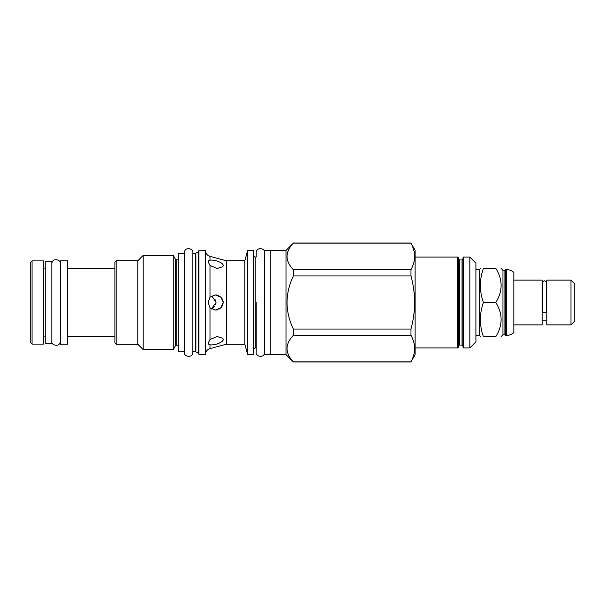 <?xml version="1.0" encoding="UTF-8"?>
<svg xmlns="http://www.w3.org/2000/svg" width="605" height="605" viewBox="0 0 605 605"><rect width="100%" height="100%" fill="white"/><g stroke="black" fill="none" stroke-linecap="round" stroke-linejoin="round"><path stroke-width="0.91" d="M45.753 343.474L45.753 261.526L51.833 261.526L51.833 343.474L45.753 343.474M60.341 344.139L60.341 260.861L67.518 260.861L67.518 344.139L60.341 344.139M114.927 262.01L114.927 342.99L116.145 344.2L116.145 260.8L114.927 262.01M178.278 259.885L176.758 259.885A1.581 1.581 0 0 1 175.389 259.099L173.249 255.386L143.196 255.386L137.789 260.8L116.145 260.8M137.789 260.8L137.789 344.2L116.145 344.2M143.196 255.386L143.196 349.614L137.789 344.2M173.249 255.386L173.249 349.614L143.196 349.614M175.389 259.099L175.389 345.901L173.249 349.614M175.389 345.901A1.581 1.581 0 0 1 176.758 345.115L178.278 345.115M178.278 351.679L178.278 253.321L184.351 253.321L184.351 352.201L184.351 252.799L184.351 351.679L178.278 351.679M198.576 251.264A0.605 0.605 0 0 1 198.274 251.793L195.876 253.177A0.605 0.605 0 0 1 195.574 253.261L192.866 253.261L192.866 352.223C192.791 358.576 183.368 356.663 184.351 352.223M195.574 253.261L195.574 351.739L192.866 351.739M195.574 351.739A0.605 0.605 180 0 1 195.876 351.823L198.274 353.207A0.605 0.605 180 0 1 198.576 353.736M198.947 354.477L198.576 250.886L205.269 250.523L205.269 354.477L198.947 354.477L198.947 250.523M205.269 250.523L205.685 252.096L205.685 352.904L205.269 354.477M209.988 265.474L208.173 261.859L208.4 260.974L209.988 260.195C213.996 259.295 223.744 262.797 223.2 265.64L222.874 266.661L217.233 268.461L209.988 265.474L209.988 297.221L215.274 294.9L220.923 297.244L223.184 302.046M222.769 304.928L223.2 302.5L220.923 307.756L215.274 310.1L209.988 307.779L208.173 302.5L209.988 297.221M247.634 250.402L247.634 354.598L253.654 354.598L253.654 250.402L247.634 250.402L244.851 260.8L226.421 260.8L226.421 344.2L209.988 348.609L209.988 344.805L208.4 344.026L208.173 343.141L209.988 339.526L217.233 336.539L222.874 338.339L223.2 339.36C223.721 342.226 214.004 345.697 209.988 344.805L210.548 344.895M223.139 301.577L223.003 300.844M222.791 300.133L222.216 298.9M221.778 298.227L221.301 297.63M220.734 297.063L217.566 295.248M216.938 295.081L216.083 294.945M210.517 260.112L209.988 260.195L209.988 256.391C207.787 255.726 206.35 254.297 205.685 252.096M211.992 296.321L216.023 302.129M215.682 300.503L215.448 299.921M212.771 308.179L213.504 307.605M214.17 306.962L214.639 306.41M215.735 304.353L216.015 302.901M216.046 310.062L216.779 309.949M217.535 309.76L218.095 309.571M219.222 309.042L220.734 307.937M221.309 307.355L221.793 306.75M222.216 306.1L222.602 305.336M216.03 302.5L211.417 308.989M211.137 344.933L211.795 344.933M211.848 344.933L213.973 344.706M214.76 344.555L215.569 344.366M216.371 344.154L216.923 343.988M217.195 343.897L217.966 343.632M218.73 343.337L219.449 343.027M220.107 342.702L220.908 342.248M222.285 341.19L222.942 340.328M244.851 260.8L244.851 344.2L226.421 344.2M247.634 354.598L244.851 344.2M253.654 349.554A1.581 1.581 0 0 1 255.234 347.973L256.21 347.973L256.21 352.223C255.227 356.663 264.642 358.576 264.718 352.223M253.654 255.446A1.581 1.581 0 0 0 255.234 257.027L255.234 347.973M264.718 252.777C265.648 248.383 256.414 246.333 256.21 252.777L256.21 257.027L255.234 257.027M270.798 354.538L264.718 354.538L264.718 250.462L270.798 250.462M270.798 250.402L270.798 354.598L285.999 354.598L285.999 250.402L270.798 250.402M285.999 250.402L293.349 243.157C284.97 252.005 284.97 260.861 293.349 269.709L293.349 275.948C284.97 293.652 284.97 311.348 293.349 329.052L293.349 335.291C284.97 344.139 284.97 352.995 293.349 361.843L285.999 354.598M415.113 250.22L410.977 243.157C415.771 252.005 415.771 260.861 410.977 269.709L410.977 275.948C415.771 293.652 415.771 311.348 410.977 329.052L410.977 335.291C415.771 344.139 415.771 352.995 410.977 361.843L415.113 354.78L415.113 250.22M293.349 361.843L410.977 361.843M293.349 269.709L410.977 269.709M293.349 243.157L410.977 243.157M293.349 275.948L410.977 275.948M293.349 329.052L410.977 329.052M293.349 335.291L410.977 335.291M415.113 347.913L457.788 347.913L457.788 257.087L415.113 257.087M457.788 257.087L458.393 257.7L458.393 347.3L457.788 347.913M458.393 346.022L459.369 345.054L459.369 259.946L458.393 258.978L458.393 302.5M459.369 259.946L462.046 259.946L463.014 258.978L463.014 346.022L463.014 257.7L463.627 257.087L463.627 347.913L463.014 347.3L463.014 302.5M469.828 347.913L475.908 341.833L475.908 263.167L469.828 257.087L469.828 347.913L463.627 347.913M469.828 257.087L463.627 257.087M475.908 269.55L479.674 269.55L479.674 335.45L480.378 336.667M483.425 336.667C479.372 336.667 479.372 336.667 483.425 336.667L495.79 336.667C502.884 336.667 502.884 336.667 495.79 336.667C502.884 325.278 502.884 313.889 495.79 302.5L483.425 302.5C479.372 313.889 479.372 325.278 483.425 336.667M495.79 302.5C502.884 291.111 502.884 279.722 495.79 268.333C502.884 268.333 502.884 268.333 495.79 268.333L483.425 268.333C479.372 268.333 479.372 268.333 483.425 268.333C479.372 279.722 479.372 291.111 483.425 302.5M501.069 268.333L502.959 270.223L502.959 334.777L501.069 336.667M502.959 334.777L504.903 334.777L504.903 270.223L505.568 269.55L505.568 335.45L506.302 335.45C509.153 335.412 511.671 334.467 513.842 332.606L513.842 272.394C511.671 270.533 509.153 269.588 506.302 269.55L506.302 335.45M513.842 324.87L542.163 324.87L542.163 280.13L513.842 280.13M546.602 311.757A2.125 1.006 180 0 1 544.477 312.755A2.125 1.006 180 0 1 542.352 311.757L542.352 282.868C543.766 280.123 545.188 280.123 546.602 282.868L546.602 311.757M546.784 302.5L546.784 280.13L570.984 280.13L570.984 324.87L546.784 324.87L546.784 302.5M570.984 324.87L574.75 321.104L574.75 283.896L570.984 280.13M30.25 342.286L30.25 262.714L32.073 260.891L32.073 344.109L30.25 342.286M32.073 344.109L43.378 344.109L43.378 260.891L32.073 260.891M192.866 302.5L192.866 352.201L192.866 302.5M192.866 253.261L192.866 252.777C193.789 248.383 184.563 246.333 184.351 252.777M256.21 302.5L256.21 352.201L256.21 302.5M176.758 259.885L176.758 345.115M195.876 253.177L195.876 351.823M198.274 251.793L198.274 353.207M209.988 307.779L209.988 339.526M459.369 345.054L462.046 345.054L462.046 259.946M43.378 268.091L45.753 268.091M43.378 336.909L45.753 336.909M67.518 268.454L114.927 268.454M226.421 260.8L209.988 256.391M205.685 352.904C206.35 350.703 207.787 349.274 209.988 348.609M293.349 361.956L410.977 361.956M293.349 243.044L410.977 243.044M462.046 345.054L463.014 346.022M475.908 335.45L479.674 335.45M479.674 269.55L480.378 268.333M502.959 270.223L504.903 270.223M505.568 269.55L506.302 269.55M504.903 334.777L505.568 335.45M546.784 320.862L542.163 320.862M67.518 336.546L114.927 336.546M51.833 341.159C50.85 345.599 60.266 347.512 60.341 341.159M60.341 263.84C61.271 259.447 52.038 257.397 51.833 263.84"/></g></svg>
